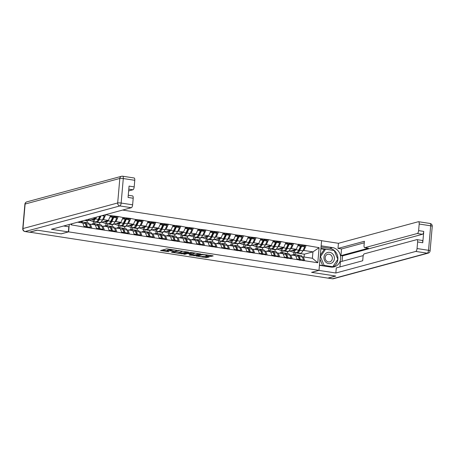 <?xml version="1.0" encoding="UTF-8"?>
<svg xmlns="http://www.w3.org/2000/svg" width="455" height="455" viewBox="0 0 455 455"><rect width="100%" height="100%" fill="white"/><g stroke="black" fill="none" stroke-linecap="round" stroke-linejoin="round"><path stroke-width="0.68" d="M176.625 250.301L166.803 248.834L160.513 250.563L168.799 251.717A2.764 0.427 -175 0 1 167.156 251.183A2.764 0.427 -175 0 1 167.383 251.035L167.906 250.893A2.764 0.427 -175 0 1 171.529 250.984L173.412 251.171L172.018 250.853A2.764 0.427 -175 0 1 170.369 250.313A2.764 0.427 -175 0 1 170.602 250.165L171.12 250.028A2.764 0.427 -175 0 1 174.748 250.113L176.625 250.301M210.312 256.41L213.19 255.966L212.747 255.75L202.316 254.294L196.02 256.017L205.836 257.615L209.152 257.029L204.653 256.25L202.475 256.506A2.309 0.358 -175 0 1 199.881 256.489A2.309 0.358 -175 0 1 198.067 255.977A2.309 0.358 -175 0 1 198.261 255.858L202.356 254.749A2.309 0.358 -175 0 1 204.949 254.766A2.309 0.358 -175 0 1 206.763 255.278A2.309 0.358 -175 0 1 206.57 255.397L205.814 255.63L206.331 255.795L210.312 256.41L210.386 255.545L211.541 255.568M29.586 232.26L37.299 230.179L61.226 233.859L68.62 231.862L318.995 270.35L311.601 272.346L335.534 276.02L327.822 278.107L29.598 232.158M188.677 252.195L177.803 250.523L171.507 252.252L182.455 253.879L188.688 252.093M191.191 252.44L201.008 254.038L194.712 255.761L189.599 255.124L189.155 254.908L191.754 254.18L191.237 254.009L187.46 253.577L184.838 254.288L183.683 254.152L191.191 252.44M122.64 210.056L321.594 240.638L318.995 270.35M68.62 231.862L69.268 224.469M304.15 245.927L306.084 245.41L298.452 244.233L296.29 249.3L287.668 251.632L282.765 250.876L283.465 250.688M306.084 245.41L319.109 247.674L317.789 262.745L84.135 227.09L71.111 224.827L71.185 223.951M105.651 214.641L110.531 215.613L108.392 220.419L99.764 222.745L94.868 221.994L95.567 221.807M116.247 217.046L118.181 216.523L110.531 215.613M118.181 216.523L123.055 217.536L120.916 222.341L112.294 224.673L107.391 223.917L108.091 223.729M128.776 218.969L130.71 218.451L123.055 217.536M130.71 218.451L135.584 219.464L133.446 224.269L124.818 226.596L119.921 225.845L120.621 225.657M141.3 220.897L143.234 220.374L135.584 219.464M143.234 220.374L148.108 221.386L145.97 226.192L137.347 228.524L132.445 227.773L133.144 227.58M153.83 222.825L155.764 222.302L148.108 221.386M155.764 222.302L160.638 223.314L158.499 228.12L149.871 230.452L144.974 229.695L145.674 229.508M166.354 224.747L168.287 224.224L160.638 223.314M168.287 224.224L173.162 225.236L171.023 230.042L162.401 232.374L157.498 231.623L158.198 231.436M178.883 226.675L180.817 226.152L173.162 225.236M180.817 226.152L185.691 227.164L183.553 231.97L174.925 234.302L170.028 233.546L170.727 233.358M191.407 228.598L193.341 228.074L185.691 227.164M193.341 228.074L198.215 229.093L196.077 233.898L187.454 236.225L182.552 235.474L183.251 235.286M203.937 230.526L205.87 230.002L198.215 229.093M205.87 230.002L210.745 231.015L208.606 235.821L199.978 238.153L195.081 237.396L195.781 237.209M216.461 232.448L218.394 231.931L210.745 231.015M218.394 231.931L223.268 232.943L221.13 237.749L212.508 240.075L207.605 239.324L208.305 239.137M228.99 234.376L230.924 233.853L223.268 232.943M230.924 233.853L235.798 234.865L233.66 239.671L225.032 242.003L220.135 241.252L220.834 241.059M241.514 236.304L243.448 235.781L235.798 234.865M243.448 235.781L248.322 236.793L246.183 241.599L237.561 243.931L232.659 243.175L233.358 242.987M254.044 238.227L255.977 237.703L248.322 236.793M255.977 237.703L260.851 238.716L258.713 243.522L250.085 245.854L245.188 245.103L245.888 244.915M266.567 240.155L268.501 239.631L260.851 238.716M268.501 239.631L273.375 240.644L271.237 245.45L262.615 247.782L257.712 247.025L258.412 246.837M279.097 242.077L281.031 241.554L273.375 240.644M281.031 241.554L285.905 242.572L283.766 247.378L275.138 249.704L270.242 248.953L270.941 248.766M291.621 244.005L293.555 243.482L285.905 242.572M293.555 243.482L298.429 244.494M289.869 255.215L290.83 254.959L295.733 255.71L297.109 259.566M296.29 249.3L291.393 248.549L290.353 248.828M287.503 253.475L287.668 251.632M282.606 252.718L282.765 250.876M290.83 254.959L292.212 258.815M293.532 243.743L291.393 248.549M277.345 253.293L278.306 253.031L283.203 253.788L284.585 257.638M283.766 247.378L278.864 246.621L277.829 246.906M274.979 251.547L275.138 249.704M270.077 250.796L270.242 248.953M278.306 253.031L279.688 256.887M281.008 241.815L278.864 246.621M264.816 251.365L265.777 251.109L270.68 251.86L272.056 255.716M271.237 245.45L266.34 244.699L265.299 244.978M262.45 249.624L262.615 247.782M257.553 248.868L257.712 247.025M265.777 251.109L267.159 254.959M268.478 239.893L266.34 244.699M252.292 249.442L253.253 249.181L258.15 249.931L259.532 253.788M258.713 243.522L253.81 242.771L252.775 243.05M249.926 247.696L250.085 245.854M245.023 246.946L245.188 245.103M253.253 249.181L254.635 253.037M255.955 237.965L253.81 242.771M239.762 247.514L240.723 247.253L245.626 248.009L247.008 251.865M246.183 241.599L241.286 240.849L240.246 241.127M237.396 245.774L237.561 243.931M232.499 245.017L232.659 243.175M240.723 247.253L242.106 251.109M243.425 236.037L241.286 240.849M227.238 245.592L228.2 245.33L233.096 246.081L234.479 249.937M233.66 239.671L228.757 238.92L227.722 239.199M224.872 243.846L225.032 242.003M219.97 243.095L220.135 241.252M228.2 245.33L229.582 249.186M230.901 234.115L228.757 238.92M214.709 243.664L215.67 243.402L220.573 244.159L221.955 248.015M221.13 237.749L216.233 236.992L215.192 237.277M212.343 241.918L212.508 240.075M207.446 241.167L207.605 239.324M215.67 243.402L217.052 247.258M218.372 232.186L216.233 236.992M202.185 241.736L203.146 241.48L208.043 242.231L209.425 246.087M208.606 235.821L203.704 235.07L202.668 235.349M199.819 239.995L199.978 238.153M194.916 239.239L195.081 237.396M203.146 241.48L204.528 245.336M205.848 230.264L203.704 235.07M189.655 239.813L190.617 239.552L195.519 240.308L196.901 244.159M196.077 233.898L191.18 233.142L190.139 233.426M187.289 238.067L187.454 236.225M182.392 237.317L182.552 235.474M190.617 239.552L191.999 243.408M193.318 228.336L191.18 233.142M177.131 237.885L178.093 237.629L182.99 238.38L184.372 242.236M183.553 231.97L178.65 231.22L177.615 231.498M174.765 236.145L174.925 234.302M169.863 235.389L170.028 233.546M178.093 237.629L179.475 241.48M180.794 226.414L178.65 231.22M164.602 235.963L165.563 235.701L170.466 236.452L171.848 240.308M171.023 230.042L166.126 229.292L165.085 229.57M162.236 234.217L162.401 232.374M157.339 233.466L157.498 231.623M165.563 235.701L166.945 239.557M168.265 224.486L166.126 229.292M152.078 234.035L153.039 233.773L157.936 234.53L159.318 238.386M158.499 228.12L153.597 227.369L152.561 227.648M149.712 232.295L149.871 230.452M144.815 231.538L144.974 229.695M153.039 233.773L154.421 237.629M155.741 222.558L153.597 227.369M139.548 232.113L140.51 231.851L145.412 232.602L146.794 236.458M145.97 226.192L141.073 225.441L140.032 225.72M137.182 230.367L137.347 228.524M132.286 229.616L132.445 227.773M140.51 231.851L141.892 235.707M143.211 220.635L141.073 225.441M127.025 230.185L127.986 229.923L132.883 230.679L134.265 234.535M133.446 224.269L128.549 223.513L127.508 223.797M124.659 228.438L124.818 226.596M119.762 227.688L119.921 225.845M127.986 229.923L129.368 233.779M130.687 218.707L128.549 223.513M114.495 228.256L115.456 228L120.359 228.751L121.741 232.607M120.916 222.341L116.019 221.591L114.978 221.869M112.129 226.516L112.294 224.673M107.232 225.76L107.391 223.917M115.456 228L116.838 231.857M118.158 216.785L116.019 221.591M101.971 226.334L102.932 226.072L107.829 226.829L109.211 230.679M108.392 220.419L103.495 219.663L102.455 219.947M99.605 224.588L99.764 222.745M94.708 223.837L94.868 221.994M102.932 226.072L104.314 229.929M105.634 214.857L103.495 219.663M89.442 224.406L90.403 224.15L95.305 224.901L96.688 228.757M96.471 217.12L95.863 218.491L87.241 220.823L84.397 220.385M95.863 218.491L93.019 218.053M87.076 222.666L87.241 220.823M82.179 221.909L82.264 220.959M90.403 224.15L91.785 228.006M77.697 222.194L82.776 222.973L84.158 226.829M71.998 223.735L71.111 224.827M302.399 257.143L303.36 256.882L312.392 258.269L312.955 251.865L303.917 250.472L302.882 250.756M304.082 256.995L304.327 254.191L312.955 251.865L319.109 247.674M295.995 252.616L295.295 252.804L304.327 254.191M295.13 254.646L295.295 252.804M303.36 256.882L304.742 260.738M312.392 258.269L317.789 262.745M306.061 245.666L303.917 250.472M112.311 218.11L112.817 217.973M124.841 220.032L125.347 219.896M137.364 221.96L137.871 221.824M149.894 223.888L150.4 223.752M162.418 225.811L162.924 225.674M174.948 227.739L175.454 227.602M187.471 229.661L187.978 229.525M200.001 231.589L200.507 231.453M212.525 233.512L213.031 233.375M225.054 235.44L225.561 235.303M237.578 237.368L238.084 237.226M250.108 239.29L250.614 239.154M262.632 241.218L263.138 241.082M275.161 243.141L275.667 243.004M287.685 245.069L288.191 244.932M300.215 246.991L300.721 246.855M170.369 250.313L170.443 249.448A2.764 0.427 -175 0 1 170.676 249.3L170.71 249.289M170.398 249.977A2.764 0.427 -175 0 0 167.98 250.028L167.906 250.893M167.156 251.183L167.23 250.313A2.764 0.427 -175 0 1 167.463 250.165L167.98 250.028M162.31 250.051L167.19 250.802M178.627 252.559L182.535 253.014L187.028 251.797M179.315 250.819L173.065 252.275L174.515 252.599A2.764 0.427 -175 0 0 178.144 252.69L181.875 251.678A2.764 0.427 -175 0 0 182.108 251.53A2.764 0.427 -175 0 0 180.459 250.995L179.333 250.614M199.284 253.68L194.791 254.897L194.712 255.761M190.884 254.442L194.791 254.897M194.296 253.52A2.309 0.358 -175 0 0 194.49 253.395A2.309 0.358 -175 0 0 192.675 252.883A2.309 0.358 -175 0 0 190.082 252.872L188.637 253.259L189.081 253.475L192.852 253.907L194.296 253.52M206.792 254.988L210.386 255.545M203.14 256.324L207.429 256.677M197.817 255.505L198.101 255.551M84.408 222.387A7.217 2.775 98.7 0 1 84.476 222.37A7.217 2.775 98.7 0 1 84.949 222.336A7.217 2.775 98.7 0 1 86.274 223.735L87.519 226.874L90.608 227.352L89.368 224.213A7.217 2.775 98.7 0 0 88.043 222.813L84.949 222.336M85.421 224.065A5.898 2.269 98.7 0 1 85.83 224.787L86.916 227.517M79.255 222.432L79.642 222.114A7.217 2.775 98.7 0 1 80.342 221.733A7.217 2.775 98.7 0 1 80.814 221.699A7.217 2.775 98.7 0 1 82.037 222.859M86.183 227.403L86.473 226.715L83.982 226.328M80.814 221.699L83.908 222.176A7.217 2.775 98.7 0 1 85.233 223.576L86.473 226.715M80.791 221.699L80.819 221.352M85.096 220.197L87.297 220.533A7.217 2.775 -81.3 0 0 89.379 219.037M90.318 228.04L90.608 227.352M87.224 227.568L87.519 226.874M96.932 224.315A7.217 2.775 98.7 0 1 97 224.292A7.217 2.775 98.7 0 1 97.478 224.264A7.217 2.775 98.7 0 1 98.803 225.663L100.043 228.802L103.137 229.274L101.892 226.141A7.217 2.775 98.7 0 0 100.566 224.736L97.478 224.264M97.95 225.987A5.898 2.269 98.7 0 1 98.36 226.709L99.44 229.445M91.779 224.361L92.166 224.042A7.217 2.775 98.7 0 1 92.865 223.655A7.217 2.775 98.7 0 1 93.343 223.627A7.217 2.775 98.7 0 1 94.56 224.787M93.793 219.674L93.042 219.555L93.667 219.771M93.827 219.043L94.248 219.185M91.591 219.646L92.644 220.004A5.898 2.269 -81.3 0 0 92.797 220.044A5.898 2.269 -81.3 0 0 94.469 218.866M89.351 220.254L92.41 221.301A7.217 2.775 -81.3 0 0 92.593 221.346A7.217 2.775 -81.3 0 0 95.203 218.889L95.317 218.639M96.141 221.801L96.545 221.938A7.217 2.775 98.7 0 0 96.733 221.983L99.821 222.461A7.217 2.775 -81.3 0 0 102.432 219.998L104.297 216.023L103.825 215.135M95.203 218.889L98.291 219.361A7.217 2.775 98.7 0 1 95.686 221.824L92.593 221.346M98.291 219.361L99.764 216.233M98.707 229.331L99.002 228.637L96.505 228.256M93.343 223.627L96.432 224.105A7.217 2.775 98.7 0 1 97.757 225.504L99.002 228.637M93.315 223.621L93.502 221.488M102.841 229.968L103.137 229.274M99.753 229.491L100.043 228.802M101.044 215.886L99.338 219.52A7.217 2.775 98.7 0 1 96.733 221.983M101.909 215.653L104.297 216.023M97.649 220.51A5.898 2.269 98.7 0 0 99.059 218.667L100.265 216.097M109.462 226.237A7.217 2.775 98.7 0 1 109.53 226.22A7.217 2.775 98.7 0 1 110.002 226.186A7.217 2.775 98.7 0 1 111.327 227.591L112.573 230.725L115.661 231.203L114.421 228.063A7.217 2.775 98.7 0 0 113.096 226.664L110.002 226.186M110.474 227.915A5.898 2.269 98.7 0 1 110.883 228.637L111.97 231.368M104.309 226.283L104.696 225.964A7.217 2.775 98.7 0 1 105.395 225.583A7.217 2.775 98.7 0 1 105.867 225.555A7.217 2.775 98.7 0 1 107.09 226.715M106.322 221.596L105.566 221.483L106.197 221.699M106.356 220.965L106.771 221.113M104.121 221.574L105.168 221.932A5.898 2.269 -81.3 0 0 105.321 221.972A5.898 2.269 -81.3 0 0 106.993 220.794M101.874 222.176L104.934 223.229A7.217 2.775 -81.3 0 0 105.122 223.274A7.217 2.775 -81.3 0 0 107.727 220.811L107.846 220.567M108.665 223.724L109.069 223.866A7.217 2.775 98.7 0 0 109.257 223.911L112.351 224.383A7.217 2.775 -81.3 0 0 114.956 221.921L116.821 217.945L116.548 217.092L113.454 216.614L113.733 217.473L116.821 217.945M107.727 220.811L110.821 221.289A7.217 2.775 98.7 0 1 108.216 223.752L105.122 223.274M110.821 221.289L112.686 217.308L109.962 216.893M110.298 216.131L112.408 216.455L112.686 217.308M111.236 231.254L111.526 230.566L109.035 230.185M105.867 225.555L108.961 226.027A7.217 2.775 98.7 0 1 110.286 227.426L111.526 230.566M105.844 225.549L106.032 223.416M115.371 231.891L115.661 231.203M112.277 231.419L112.573 230.725M113.733 217.473L111.867 221.448A7.217 2.775 98.7 0 1 109.257 223.911M110.173 222.438A5.898 2.269 98.7 0 0 111.589 220.595L113.454 216.614M121.985 228.165A7.217 2.775 98.7 0 1 122.054 228.143A7.217 2.775 98.7 0 1 122.531 228.114A7.217 2.775 98.7 0 1 123.857 229.513L125.097 232.653L128.191 233.125L126.945 229.991A7.217 2.775 98.7 0 0 125.62 228.586L122.531 228.114M123.004 229.843A5.898 2.269 98.7 0 1 123.413 230.566L124.494 233.296M116.833 228.211L117.219 227.892A7.217 2.775 98.7 0 1 117.919 227.506A7.217 2.775 98.7 0 1 118.397 227.477A7.217 2.775 98.7 0 1 119.614 228.637M118.846 223.524L118.095 223.405L118.721 223.621M118.88 222.893L119.301 223.035M116.645 223.496L117.697 223.86A5.898 2.269 -81.3 0 0 117.851 223.894A5.898 2.269 -81.3 0 0 119.523 222.722M114.404 224.105L117.464 225.151A7.217 2.775 -81.3 0 0 117.646 225.202A7.217 2.775 -81.3 0 0 120.256 222.74L120.37 222.489M121.195 225.652L121.599 225.788A7.217 2.775 98.7 0 0 121.786 225.834L124.875 226.311A7.217 2.775 -81.3 0 0 127.485 223.849L129.351 219.873L129.072 219.02L125.984 218.542L126.257 219.395L129.351 219.873M120.256 222.74L123.345 223.212A7.217 2.775 98.7 0 1 120.74 225.674L117.646 225.202M123.345 223.212L125.216 219.236L122.486 218.815M122.827 218.059L124.937 218.383L125.216 219.236M123.76 233.182L124.056 232.494L121.559 232.107M118.397 227.477L121.485 227.955A7.217 2.775 98.7 0 1 122.81 229.354L124.056 232.494M118.368 227.477L118.556 225.339M127.895 233.819L128.191 233.125M124.806 233.341L125.097 232.653M126.257 219.395L124.391 223.371A7.217 2.775 98.7 0 1 121.786 225.834M122.702 224.366A5.898 2.269 98.7 0 0 124.113 222.518L125.984 218.542M134.515 230.088A7.217 2.775 98.7 0 1 134.583 230.071A7.217 2.775 98.7 0 1 135.055 230.042A7.217 2.775 98.7 0 1 136.381 231.441L137.626 234.575L140.714 235.053L139.475 231.913A7.217 2.775 98.7 0 0 138.149 230.514L135.055 230.042M135.527 231.766A5.898 2.269 98.7 0 1 135.937 232.488L137.023 235.218M129.362 230.139L129.749 229.815A7.217 2.775 98.7 0 1 130.448 229.434A7.217 2.775 98.7 0 1 130.921 229.405A7.217 2.775 98.7 0 1 132.143 230.566M131.376 225.447L130.619 225.333L131.25 225.549M131.41 224.815L131.825 224.963M129.174 225.424L130.221 225.782A5.898 2.269 -81.3 0 0 130.375 225.822A5.898 2.269 -81.3 0 0 132.047 224.645M126.928 226.027L129.988 227.079A7.217 2.775 -81.3 0 0 130.175 227.125A7.217 2.775 -81.3 0 0 132.78 224.662L132.9 224.417M133.719 227.574L134.123 227.716A7.217 2.775 98.7 0 0 134.31 227.762L137.404 228.239A7.217 2.775 -81.3 0 0 140.009 225.777L141.875 221.795L141.602 220.942L138.508 220.47L138.786 221.323L141.875 221.795M132.78 224.662L135.874 225.14A7.217 2.775 98.7 0 1 133.269 227.602L130.175 227.125M135.874 225.14L137.74 221.164L135.016 220.743M135.351 219.981L137.461 220.305L137.74 221.164M136.29 235.11L136.58 234.416L134.088 234.035M130.921 229.405L134.015 229.877A7.217 2.775 98.7 0 1 135.34 231.282L136.58 234.416M130.898 229.4L131.085 227.267M140.424 235.741L140.714 235.053M137.33 235.269L137.626 234.575M138.786 221.323L136.921 225.299A7.217 2.775 98.7 0 1 134.31 227.762M135.226 226.289A5.898 2.269 98.7 0 0 136.642 224.446L138.508 220.47M147.039 232.016A7.217 2.775 98.7 0 1 147.107 231.993A7.217 2.775 98.7 0 1 147.585 231.965A7.217 2.775 98.7 0 1 148.91 233.364L150.15 236.503L153.244 236.975L151.998 233.842A7.217 2.775 98.7 0 0 150.673 232.442L147.585 231.965M148.057 233.694A5.898 2.269 98.7 0 1 148.466 234.416L149.547 237.146M141.886 232.061L142.273 231.743A7.217 2.775 98.7 0 1 142.972 231.362A7.217 2.775 98.7 0 1 143.45 231.328A7.217 2.775 98.7 0 1 144.667 232.488M143.899 227.375L143.149 227.261L143.774 227.477M143.934 226.744L144.354 226.886M141.698 227.346L142.751 227.71A5.898 2.269 -81.3 0 0 142.904 227.745A5.898 2.269 -81.3 0 0 144.576 226.573M139.457 227.955L142.517 229.007A7.217 2.775 -81.3 0 0 142.699 229.053A7.217 2.775 -81.3 0 0 145.31 226.59L145.424 226.34M146.248 229.502L146.652 229.638A7.217 2.775 98.7 0 0 146.84 229.69L149.928 230.162A7.217 2.775 -81.3 0 0 152.539 227.699L154.404 223.724L154.126 222.87L151.032 222.393L151.31 223.246L154.404 223.724M145.31 226.59L148.398 227.062A7.217 2.775 98.7 0 1 145.793 229.525L142.699 229.053M148.398 227.062L150.269 223.087L147.539 222.666M147.881 221.909L149.991 222.233L150.269 223.087M148.813 237.032L149.109 236.344L146.612 235.957M143.45 231.328L146.538 231.805A7.217 2.775 98.7 0 1 147.864 233.205L149.109 236.344M143.422 231.328L143.609 229.189M152.948 237.669L153.244 236.975M149.86 237.191L150.15 236.503M151.31 223.246L149.445 227.227A7.217 2.775 98.7 0 1 146.84 229.69M147.756 228.217A5.898 2.269 98.7 0 0 149.166 226.368L151.032 222.393M326.138 262.438A5.722 5.204 74.9 0 0 333.447 261.471A5.722 5.204 74.9 0 0 332.207 253.486A5.722 5.204 74.9 0 0 324.898 254.453A5.722 5.204 74.9 0 0 326.138 262.438M326.679 261.136A3.919 3.566 74.9 0 0 329.778 261.852A3.919 3.566 74.9 0 0 332.298 258.895A3.919 3.566 74.9 0 0 330.836 255.01A3.919 3.566 74.9 0 0 327.736 254.294A3.919 3.566 74.9 0 0 325.217 257.257A3.919 3.566 74.9 0 0 326.679 261.136M322.64 265.578L319.979 259.14M320.32 255.204L324.136 249.579L325.547 249.198L334.215 250.529L337.843 259.293L332.798 266.727L324.131 265.396L320.502 256.631L325.547 249.198M331.826 266.988L332.798 266.727M323.158 265.657L324.131 265.396M320.189 256.717L320.502 256.631M63.643 225.993L68.813 226.783L68.364 231.896L51.421 229.292L131.347 207.702L119.864 205.939L25.15 231.521L29.49 232.186L37.06 230.139L61.146 233.847L68.364 231.896M65.133 225.993L65.173 225.578M66.134 226.374L64.178 225.845M128.634 190.929L132.911 189.775L128.793 189.138M133.946 177.996A2.639 1.012 98.7 0 1 134.117 177.985A2.639 1.012 98.7 0 1 134.771 180.305L134.197 186.891A2.639 1.012 98.7 0 1 132.911 189.775M132.377 195.923A2.639 1.012 98.7 0 1 132.547 195.912A2.639 1.012 98.7 0 1 133.207 198.238L132.627 204.818A2.639 1.012 98.7 0 1 131.347 207.702M134.197 186.891L129.061 186.101L128.065 197.447L133.207 198.238M29.49 232.186A2.639 1.012 98.7 0 1 29.313 232.198L24.98 231.532A2.639 1.012 -81.3 0 0 25.15 231.521A2.639 2.4 -105.1 0 1 22.972 228.552L117.68 202.97L119.824 178.457L25.116 204.039L22.972 228.552A2.639 0.409 5 0 0 22.75 228.689A2.639 2.639 0 0 0 24.98 231.532M321.139 245.819L332.457 247.56A9.902 9.009 74.9 0 1 340.636 256.813A9.902 9.009 74.9 0 1 334.186 266.863A9.902 9.009 74.9 0 1 330.751 267.051L319.438 265.31M327.913 278.079A2.639 1.012 -81.3 0 0 328.027 278.113A2.639 1.012 -81.3 0 0 328.203 278.102L335.773 276.06L311.681 272.357L318.904 270.372M318.898 270.406L335.841 273.011L336.29 267.904L362.698 260.766L363.05 256.7A2.639 1.012 -81.3 0 1 364.336 253.816L416.797 239.643A2.639 1.012 -81.3 0 1 416.968 239.631L422.109 240.422A2.639 1.012 98.7 0 1 422.763 242.748L423.759 231.402A2.639 1.012 98.7 0 1 422.473 234.285L342.552 255.875L342.075 261.324M363.238 255.608L340.408 261.773L339.959 266.909M342.552 255.875L340.943 255.625L341.529 248.953L337.997 248.413L338.44 243.3L418.367 221.716A2.639 1.012 -81.3 0 1 418.537 221.704A2.639 1.012 -81.3 0 1 419.191 224.031L418.617 230.611L423.759 231.402M321.588 240.712L338.44 243.3M335.841 273.011L415.768 251.422A2.639 1.012 -81.3 0 0 417.047 248.538L417.627 241.958A2.639 1.012 -81.3 0 0 416.968 239.631M422.473 234.285L417.332 233.495L364.876 247.662A2.639 1.012 -81.3 0 1 364.7 247.674A2.639 1.012 -81.3 0 1 364.046 245.353L364.404 241.281L337.997 248.413M417.332 233.495A2.639 1.012 -81.3 0 0 418.617 230.611M364.876 247.662L368.408 248.208L340.943 255.625M368.408 248.208A2.639 1.012 98.7 0 1 368.232 248.22L364.7 247.674M364.267 242.816L341.529 248.953M321.042 246.985L329.676 248.311L332.457 247.56M332.759 267.119A9.902 9.009 74.9 0 0 337.752 256.779A9.902 9.009 74.9 0 0 329.676 248.311M319.455 265.089L332.565 267.102L337.764 259.413M334.078 250.506L320.917 248.373M324.762 249.408L320.877 248.811M159.569 233.938A7.217 2.775 98.7 0 1 159.637 233.921A7.217 2.775 98.7 0 1 160.109 233.893A7.217 2.775 98.7 0 1 161.434 235.292L162.68 238.426L165.768 238.903L164.528 235.764A7.217 2.775 98.7 0 0 163.203 234.365L160.109 233.893M160.581 235.616A5.898 2.269 98.7 0 1 160.99 236.338L162.077 239.074M154.416 233.989L154.802 233.671A7.217 2.775 98.7 0 1 155.502 233.284A7.217 2.775 98.7 0 1 155.974 233.256A7.217 2.775 98.7 0 1 157.197 234.416M156.429 229.297L155.673 229.183L156.304 229.4M156.463 228.672L156.878 228.814M154.228 229.274L155.274 229.633A5.898 2.269 -81.3 0 0 155.428 229.673A5.898 2.269 -81.3 0 0 157.1 228.495M151.981 229.877L155.041 230.93A7.217 2.775 -81.3 0 0 155.229 230.975A7.217 2.775 -81.3 0 0 157.834 228.512L157.953 228.268M158.772 231.43L159.176 231.567A7.217 2.775 98.7 0 0 159.364 231.612L162.458 232.09A7.217 2.775 -81.3 0 0 165.063 229.627L166.928 225.646L166.655 224.793L163.561 224.321L163.84 225.174L166.928 225.646M157.834 228.512L160.928 228.99A7.217 2.775 98.7 0 1 158.323 231.453L155.229 230.975M160.928 228.99L162.793 225.015L160.069 224.594M160.405 223.832L162.515 224.156L162.793 225.015M161.343 238.96L161.633 238.266L159.142 237.885M155.974 233.256L159.068 233.728A7.217 2.775 98.7 0 1 160.387 235.133L161.633 238.266M155.951 233.25L156.139 231.117M165.478 239.592L165.768 238.903M162.384 239.12L162.68 238.426M163.84 225.174L161.974 229.149A7.217 2.775 98.7 0 1 159.364 231.612M160.279 230.139A5.898 2.269 98.7 0 0 161.696 228.296L163.561 224.321M172.092 235.866A7.217 2.775 98.7 0 1 172.161 235.849A7.217 2.775 98.7 0 1 172.638 235.815A7.217 2.775 98.7 0 1 173.964 237.214L175.203 240.354L178.297 240.831L177.052 237.692A7.217 2.775 98.7 0 0 175.727 236.293L172.638 235.815M173.11 237.544A5.898 2.269 98.7 0 1 173.52 238.266L174.601 240.996M166.939 235.912L167.326 235.593A7.217 2.775 98.7 0 1 168.026 235.212A7.217 2.775 98.7 0 1 168.504 235.178A7.217 2.775 98.7 0 1 169.721 236.338M168.953 231.225L168.202 231.112L168.828 231.328M168.987 230.594L169.408 230.736M166.752 231.197L167.804 231.561A5.898 2.269 -81.3 0 0 167.958 231.595A5.898 2.269 -81.3 0 0 169.63 230.423M164.511 231.805L167.571 232.858A7.217 2.775 -81.3 0 0 167.753 232.903A7.217 2.775 -81.3 0 0 170.363 230.44L170.477 230.19M171.302 233.352L171.706 233.495A7.217 2.775 98.7 0 0 171.893 233.54L174.982 234.012A7.217 2.775 -81.3 0 0 177.592 231.549L179.458 227.574L179.179 226.721L176.085 226.243L176.364 227.096L179.458 227.574M170.363 230.44L173.452 230.912A7.217 2.775 98.7 0 1 170.847 233.375L167.753 232.903M173.452 230.912L175.323 226.937L172.593 226.522M172.934 225.76L175.044 226.084L175.323 226.937M173.867 240.883L174.163 240.194L171.666 239.808M168.504 235.178L171.592 235.656A7.217 2.775 98.7 0 1 172.917 237.055L174.163 240.194M168.475 235.178L168.663 233.04M178.002 241.52L178.297 240.831M174.913 241.048L175.203 240.354M176.364 227.096L174.498 231.077A7.217 2.775 98.7 0 1 171.893 233.54M172.809 232.067A5.898 2.269 98.7 0 0 174.219 230.219L176.085 226.243M184.622 237.794A7.217 2.775 98.7 0 1 184.69 237.772A7.217 2.775 98.7 0 1 185.162 237.743A7.217 2.775 98.7 0 1 186.487 239.142L187.733 242.282L190.821 242.754L189.581 239.62A7.217 2.775 98.7 0 0 188.256 238.215L185.162 237.743M185.634 239.466A5.898 2.269 98.7 0 1 186.044 240.189L187.13 242.924M179.469 237.84L179.856 237.521A7.217 2.775 98.7 0 1 180.555 237.135A7.217 2.775 98.7 0 1 181.027 237.106A7.217 2.775 98.7 0 1 182.25 238.266M181.482 233.153L180.726 233.034L181.357 233.25M181.517 232.522L181.932 232.664M179.281 233.125L180.328 233.483A5.898 2.269 -81.3 0 0 180.481 233.523A5.898 2.269 -81.3 0 0 182.154 232.346M177.035 233.728L180.095 234.78A7.217 2.775 -81.3 0 0 180.282 234.825A7.217 2.775 -81.3 0 0 182.887 232.363L183.007 232.118M183.826 235.28L184.23 235.417A7.217 2.775 98.7 0 0 184.417 235.462L187.511 235.94A7.217 2.775 -81.3 0 0 190.116 233.478L191.982 229.502L191.709 228.643L188.615 228.171L188.893 229.024L191.982 229.502M182.887 232.363L185.981 232.841A7.217 2.775 98.7 0 1 183.376 235.303L180.282 234.825M185.981 232.841L187.847 228.865L185.122 228.444M185.458 227.688L187.568 228.012L187.847 228.865M186.396 242.811L186.686 242.117L184.195 241.736M181.027 237.106L184.121 237.584A7.217 2.775 98.7 0 1 185.441 238.983L186.686 242.117M181.005 237.1L181.192 234.968M190.531 243.448L190.821 242.754M187.437 242.97L187.733 242.282M188.893 229.024L187.022 233A7.217 2.775 98.7 0 1 184.417 235.462M185.333 233.989A5.898 2.269 98.7 0 0 186.749 232.147L188.615 228.171M197.146 239.717A7.217 2.775 98.7 0 1 197.214 239.7A7.217 2.775 98.7 0 1 197.692 239.666A7.217 2.775 98.7 0 1 199.017 241.07L200.257 244.204L203.351 244.682L202.105 241.542A7.217 2.775 98.7 0 0 200.78 240.143L197.692 239.666M198.164 241.395A5.898 2.269 98.7 0 1 198.573 242.117L199.654 244.847M191.993 239.762L192.38 239.444A7.217 2.775 98.7 0 1 193.079 239.063A7.217 2.775 98.7 0 1 193.557 239.034A7.217 2.775 98.7 0 1 194.774 240.194M194.006 235.076L193.256 234.962L193.881 235.178M194.04 234.444L194.461 234.587M191.805 235.053L192.857 235.411A5.898 2.269 -81.3 0 0 193.011 235.451A5.898 2.269 -81.3 0 0 194.683 234.274M189.564 235.656L192.624 236.708A7.217 2.775 -81.3 0 0 192.806 236.754A7.217 2.775 -81.3 0 0 195.417 234.291L195.531 234.046M196.355 237.203L196.759 237.345A7.217 2.775 98.7 0 0 196.947 237.391L200.035 237.863A7.217 2.775 -81.3 0 0 202.646 235.4L204.511 231.424L204.232 230.571L201.138 230.094L201.417 230.952L204.511 231.424M195.417 234.291L198.505 234.769A7.217 2.775 98.7 0 1 195.9 237.231L192.806 236.754M198.505 234.769L200.376 230.787L197.646 230.372M197.988 229.61L200.098 229.934L200.376 230.787M198.92 244.733L199.216 244.045L196.719 243.658M193.557 239.034L196.645 239.506A7.217 2.775 98.7 0 1 197.97 240.905L199.216 244.045M193.529 239.029L193.716 236.896M203.055 245.37L203.351 244.682M199.967 244.898L200.257 244.204M201.417 230.952L199.552 234.928A7.217 2.775 98.7 0 1 196.947 237.391M197.862 235.917A5.898 2.269 98.7 0 0 199.273 234.075L201.138 230.094M209.675 241.645A7.217 2.775 98.7 0 1 209.744 241.622A7.217 2.775 98.7 0 1 210.216 241.594A7.217 2.775 98.7 0 1 211.541 242.993L212.786 246.132L215.875 246.604L214.635 243.47A7.217 2.775 98.7 0 0 213.31 242.066L210.216 241.594M210.688 243.317A5.898 2.269 98.7 0 1 211.097 244.045L212.184 246.775M204.523 241.69L204.909 241.372A7.217 2.775 98.7 0 1 205.603 240.985A7.217 2.775 98.7 0 1 206.081 240.957A7.217 2.775 98.7 0 1 207.304 242.117M206.536 237.004L205.779 236.884L206.411 237.1M206.57 236.373L206.985 236.515M204.335 236.975L205.381 237.339A5.898 2.269 -81.3 0 0 205.535 237.374A5.898 2.269 -81.3 0 0 207.207 236.202M202.088 237.584L205.148 238.63A7.217 2.775 -81.3 0 0 205.336 238.682A7.217 2.775 -81.3 0 0 207.941 236.219L208.06 235.969M208.879 239.131L209.283 239.267A7.217 2.775 98.7 0 0 209.471 239.313L212.565 239.791A7.217 2.775 -81.3 0 0 215.169 237.328L217.035 233.352L216.762 232.499L213.668 232.022L213.947 232.875L217.035 233.352M207.941 236.219L211.035 236.691A7.217 2.775 98.7 0 1 208.43 239.154L205.336 238.682M211.035 236.691L212.9 232.715L210.176 232.295M210.511 231.538L212.621 231.862L212.9 232.715M211.45 246.661L211.74 245.967L209.249 245.586M206.081 240.957L209.175 241.434A7.217 2.775 98.7 0 1 210.494 242.833L211.74 245.967M206.058 240.957L206.246 238.818M215.585 247.298L215.875 246.604M212.491 246.82L212.786 246.132M213.947 232.875L212.075 236.85A7.217 2.775 98.7 0 1 209.471 239.313M210.386 237.846A5.898 2.269 98.7 0 0 211.802 235.997L213.668 232.022M222.199 243.567A7.217 2.775 98.7 0 1 222.267 243.55A7.217 2.775 98.7 0 1 222.745 243.516A7.217 2.775 98.7 0 1 224.07 244.921L225.31 248.055L228.404 248.532L227.159 245.393A7.217 2.775 98.7 0 0 225.834 243.994L222.745 243.516M223.217 245.245A5.898 2.269 98.7 0 1 223.627 245.967L224.707 248.697M217.046 243.618L217.433 243.294A7.217 2.775 98.7 0 1 218.133 242.913A7.217 2.775 98.7 0 1 218.61 242.885A7.217 2.775 98.7 0 1 219.828 244.045M219.06 238.926L218.309 238.812L218.935 239.029M219.094 238.295L219.515 238.443M216.859 238.903L217.911 239.262A5.898 2.269 -81.3 0 0 218.064 239.302A5.898 2.269 -81.3 0 0 219.737 238.124M214.618 239.506L217.678 240.558A7.217 2.775 -81.3 0 0 217.86 240.604A7.217 2.775 -81.3 0 0 220.47 238.141L220.584 237.897M221.409 241.053L221.812 241.195A7.217 2.775 98.7 0 0 222 241.241L225.088 241.713A7.217 2.775 -81.3 0 0 227.699 239.256L229.565 235.275L229.286 234.422L226.192 233.95L226.471 234.803L229.565 235.275M220.47 238.141L223.559 238.619A7.217 2.775 98.7 0 1 220.954 241.082L217.86 240.604M223.559 238.619L225.43 234.643L222.7 234.223M223.041 233.46L225.151 233.785L225.43 234.643M223.974 248.589L224.269 247.895L221.773 247.514M218.61 242.885L221.699 243.357A7.217 2.775 98.7 0 1 223.024 244.762L224.269 247.895M218.582 242.879L218.77 240.746M228.109 249.221L228.404 248.532M225.02 248.749L225.31 248.055M226.471 234.803L224.605 238.778A7.217 2.775 98.7 0 1 222 241.241M222.916 239.768A5.898 2.269 98.7 0 0 224.326 237.925L226.192 233.95M234.729 245.495A7.217 2.775 98.7 0 1 234.797 245.472A7.217 2.775 98.7 0 1 235.269 245.444A7.217 2.775 98.7 0 1 236.594 246.843L237.84 249.983L240.928 250.455L239.688 247.321A7.217 2.775 98.7 0 0 238.363 245.922L235.269 245.444M235.741 247.173A5.898 2.269 98.7 0 1 236.151 247.895L237.237 250.625M229.576 245.541L229.963 245.222A7.217 2.775 98.7 0 1 230.657 244.841A7.217 2.775 98.7 0 1 231.134 244.807A7.217 2.775 98.7 0 1 232.357 245.967M231.589 240.854L230.833 240.74L231.464 240.951M231.623 240.223L232.039 240.365M229.388 240.826L230.435 241.19A5.898 2.269 -81.3 0 0 230.588 241.224A5.898 2.269 -81.3 0 0 232.26 240.052M227.142 241.434L230.202 242.487A7.217 2.775 -81.3 0 0 230.389 242.532A7.217 2.775 -81.3 0 0 232.994 240.069L233.114 239.819M233.933 242.981L234.336 243.118A7.217 2.775 98.7 0 0 234.524 243.163L237.618 243.641A7.217 2.775 -81.3 0 0 240.223 241.178L242.088 237.203L241.815 236.35L238.721 235.872L239 236.725L242.088 237.203M232.994 240.069L236.088 240.541A7.217 2.775 98.7 0 1 233.478 243.004L230.389 242.532M236.088 240.541L237.954 236.566L235.229 236.145M235.565 235.389L237.675 235.713L237.954 236.566M236.503 250.512L236.793 249.823L234.297 249.437M231.134 244.807L234.228 245.285A7.217 2.775 98.7 0 1 235.548 246.684L236.793 249.823M231.112 244.807L231.299 242.669M240.638 251.149L240.928 250.455M237.544 250.671L237.84 249.983M239 236.725L237.129 240.706A7.217 2.775 98.7 0 1 234.524 243.163M235.44 241.696A5.898 2.269 98.7 0 0 236.856 239.848L238.721 235.872M247.253 247.418A7.217 2.775 98.7 0 1 247.321 247.401A7.217 2.775 98.7 0 1 247.799 247.372A7.217 2.775 98.7 0 1 249.124 248.771L250.364 251.905L253.458 252.383L252.212 249.243A7.217 2.775 98.7 0 0 250.887 247.844L247.799 247.372M248.271 249.095A5.898 2.269 98.7 0 1 248.68 249.818L249.761 252.548M242.1 247.469L242.487 247.15A7.217 2.775 98.7 0 1 243.186 246.764A7.217 2.775 98.7 0 1 243.664 246.735A7.217 2.775 98.7 0 1 244.881 247.895M244.113 242.777L243.362 242.663L243.988 242.879M244.147 242.151L244.568 242.293M241.912 242.754L242.964 243.112A5.898 2.269 -81.3 0 0 243.118 243.152A5.898 2.269 -81.3 0 0 244.79 241.975M239.671 243.357L242.731 244.409A7.217 2.775 -81.3 0 0 242.913 244.454A7.217 2.775 -81.3 0 0 245.524 241.992L245.637 241.747M246.462 244.909L246.866 245.046A7.217 2.775 98.7 0 0 247.054 245.091L250.142 245.569A7.217 2.775 -81.3 0 0 252.752 243.106L254.618 239.125L254.339 238.272L251.245 237.8L251.524 238.653L254.618 239.125M245.524 241.992L248.612 242.469A7.217 2.775 98.7 0 1 246.007 244.932L242.913 244.454M248.612 242.469L250.483 238.494L247.753 238.073M248.094 237.311L250.204 237.635L250.483 238.494M249.027 252.44L249.323 251.746L246.826 251.365M243.664 246.735L246.752 247.207A7.217 2.775 98.7 0 1 248.077 248.612L249.323 251.746M243.635 246.729L243.823 244.597M253.162 253.071L253.458 252.383M250.074 252.599L250.364 251.905M251.524 238.653L249.658 242.629A7.217 2.775 98.7 0 1 247.054 245.091M247.969 243.618A5.898 2.269 98.7 0 0 249.38 241.776L251.245 237.8M259.782 249.346A7.217 2.775 98.7 0 1 259.851 249.323A7.217 2.775 98.7 0 1 260.323 249.294A7.217 2.775 98.7 0 1 261.648 250.694L262.893 253.833L265.982 254.311L264.742 251.171A7.217 2.775 98.7 0 0 263.417 249.772L260.323 249.294M260.795 251.023A5.898 2.269 98.7 0 1 261.204 251.746L262.29 254.476M254.629 249.391L255.016 249.073A7.217 2.775 98.7 0 1 255.71 248.692A7.217 2.775 98.7 0 1 256.188 248.657A7.217 2.775 98.7 0 1 257.411 249.818M256.643 244.705L255.886 244.591L256.518 244.807M256.677 244.073L257.092 244.216M254.442 244.676L255.488 245.04A5.898 2.269 -81.3 0 0 255.642 245.074A5.898 2.269 -81.3 0 0 257.314 243.903M252.195 245.285L255.255 246.337A7.217 2.775 -81.3 0 0 255.443 246.382A7.217 2.775 -81.3 0 0 258.048 243.92L258.167 243.67M258.986 246.832L259.39 246.968A7.217 2.775 98.7 0 0 259.577 247.019L262.671 247.492A7.217 2.775 -81.3 0 0 265.276 245.029L267.142 241.053L266.869 240.2L263.775 239.722L264.054 240.576L267.142 241.053M258.048 243.92L261.142 244.392A7.217 2.775 98.7 0 1 258.531 246.855L255.443 246.382M261.142 244.392L263.007 240.416L260.283 240.001M260.618 239.239L262.728 239.563L263.007 240.416M261.557 254.362L261.847 253.674L259.35 253.287M256.188 248.657L259.282 249.135A7.217 2.775 98.7 0 1 260.601 250.534L261.847 253.674M256.165 248.657L256.353 246.519M265.692 254.999L265.982 254.311M262.598 254.521L262.893 253.833M264.054 240.576L262.182 244.557A7.217 2.775 98.7 0 1 259.577 247.019M260.493 245.546A5.898 2.269 98.7 0 0 261.909 243.698L263.775 239.722M272.306 251.274A7.217 2.775 98.7 0 1 272.374 251.251A7.217 2.775 98.7 0 1 272.852 251.223A7.217 2.775 98.7 0 1 274.177 252.622L275.417 255.761L278.511 256.233L277.266 253.099A7.217 2.775 98.7 0 0 275.94 251.695L272.852 251.223M273.324 252.946A5.898 2.269 98.7 0 1 273.734 253.668L274.814 256.404M267.153 251.319L267.54 251.001A7.217 2.775 98.7 0 1 268.24 250.614A7.217 2.775 98.7 0 1 268.712 250.586A7.217 2.775 98.7 0 1 269.934 251.746M269.167 246.633L268.416 246.513L269.041 246.729M269.201 246.001L269.622 246.144M266.966 246.604L268.018 246.963A5.898 2.269 -81.3 0 0 268.171 247.002A5.898 2.269 -81.3 0 0 269.843 245.825M264.725 247.207L267.785 248.259A7.217 2.775 -81.3 0 0 267.967 248.305A7.217 2.775 -81.3 0 0 270.577 245.842L270.691 245.598M271.516 248.76L271.919 248.896A7.217 2.775 98.7 0 0 272.107 248.942L275.195 249.42A7.217 2.775 -81.3 0 0 277.806 246.957L279.671 242.981L279.393 242.123L276.299 241.65L276.577 242.504L279.671 242.981M270.577 245.842L273.665 246.32A7.217 2.775 98.7 0 1 271.061 248.783L267.967 248.305M273.665 246.32L275.537 242.344L272.807 241.923M273.148 241.167L275.258 241.491L275.537 242.344M274.081 256.29L274.376 255.596L271.88 255.215M268.712 250.586L271.806 251.063A7.217 2.775 98.7 0 1 273.131 252.462L274.376 255.596M268.689 250.58L268.877 248.447M278.215 256.927L278.511 256.233M275.127 256.449L275.417 255.761M276.577 242.504L274.712 246.479A7.217 2.775 98.7 0 1 272.107 248.942M273.023 247.469A5.898 2.269 98.7 0 0 274.433 245.626L276.299 241.65M284.836 253.196A7.217 2.775 98.7 0 1 284.904 253.179A7.217 2.775 98.7 0 1 285.376 253.145A7.217 2.775 98.7 0 1 286.701 254.55L287.947 257.684L291.035 258.161L289.795 255.022A7.217 2.775 98.7 0 0 288.47 253.623L285.376 253.145M285.848 254.874A5.898 2.269 98.7 0 1 286.258 255.596L287.344 258.326M279.683 253.242L280.07 252.923A7.217 2.775 98.7 0 1 280.763 252.542A7.217 2.775 98.7 0 1 281.241 252.514A7.217 2.775 98.7 0 1 282.464 253.674M281.696 248.555L280.94 248.441L281.571 248.657M281.73 247.924L282.145 248.066M279.495 248.527L280.542 248.891A5.898 2.269 -81.3 0 0 280.695 248.93A5.898 2.269 -81.3 0 0 282.367 247.753M277.249 249.135L280.308 250.187A7.217 2.775 -81.3 0 0 280.496 250.233A7.217 2.775 -81.3 0 0 283.101 247.77L283.22 247.526M284.039 250.682L284.443 250.824A7.217 2.775 98.7 0 0 284.631 250.87L287.725 251.342A7.217 2.775 -81.3 0 0 290.33 248.879L292.195 244.904L291.922 244.051L288.828 243.573L289.107 244.432L292.195 244.904M283.101 247.77L286.195 248.248A7.217 2.775 98.7 0 1 283.584 250.711L280.496 250.233M286.195 248.248L288.06 244.267L285.336 243.852M285.672 243.089L287.782 243.414L288.06 244.267M286.61 258.212L286.9 257.524L284.403 257.138M281.241 252.514L284.335 252.986A7.217 2.775 98.7 0 1 285.655 254.385L286.9 257.524M281.218 252.508L281.406 250.375M290.745 258.849L291.035 258.161M287.651 258.377L287.947 257.684M289.107 244.432L287.236 248.407A7.217 2.775 98.7 0 1 284.631 250.87M285.547 249.397A5.898 2.269 98.7 0 0 286.963 247.554L288.828 243.573M297.36 255.124A7.217 2.775 98.7 0 1 297.428 255.101A7.217 2.775 98.7 0 1 297.906 255.073A7.217 2.775 98.7 0 1 299.225 256.472L300.471 259.612L303.565 260.084L302.319 256.95A7.217 2.775 98.7 0 0 300.994 255.545L297.906 255.073M298.378 256.796A5.898 2.269 98.7 0 1 298.787 257.519L299.868 260.254M292.207 255.17L292.593 254.851A7.217 2.775 98.7 0 1 293.293 254.464A7.217 2.775 98.7 0 1 293.765 254.436A7.217 2.775 98.7 0 1 294.988 255.596M294.22 250.483L293.469 250.364L294.095 250.58M294.254 249.852L294.675 249.994M292.019 250.455L293.071 250.819A5.898 2.269 -81.3 0 0 293.225 250.853A5.898 2.269 -81.3 0 0 294.897 249.681M289.778 251.063L292.838 252.11A7.217 2.775 -81.3 0 0 293.02 252.161A7.217 2.775 -81.3 0 0 295.631 249.698L295.744 249.448M296.569 252.61L296.973 252.747A7.217 2.775 98.7 0 0 297.161 252.792L300.249 253.27A7.217 2.775 -81.3 0 0 302.859 250.807L304.725 246.832L304.446 245.973L301.352 245.501L301.631 246.354L304.725 246.832M295.631 249.698L298.719 250.17A7.217 2.775 98.7 0 1 296.114 252.633L293.02 252.161M298.719 250.17L300.59 246.195L297.86 245.774M298.201 245.017L300.311 245.342L300.59 246.195M299.134 260.141L299.43 259.447L296.933 259.066M293.765 254.436L296.859 254.914A7.217 2.775 98.7 0 1 298.184 256.313L299.43 259.447M293.742 254.436L293.93 252.298M303.269 260.778L303.565 260.084M300.181 260.3L300.471 259.612M301.631 246.354L299.765 250.33A7.217 2.775 98.7 0 1 297.161 252.792M298.076 251.325A5.898 2.269 98.7 0 0 299.487 249.476L301.352 245.501M171.177 249.363L171.12 250.028M170.676 249.3L170.602 250.165M167.463 250.165L167.383 251.035M161.059 250.386L161.024 250.728M182.535 253.014L182.455 253.879M181.397 252.986L181.323 253.85M172.053 252.076L172.024 252.423M178.548 250.512L178.525 250.796M173.105 251.791L173.065 252.275M193.654 254.868L193.58 255.733M189.627 254.777L189.599 255.124M187.505 253.099L187.46 253.577M184.878 253.81L184.838 254.288M190.122 252.394L190.082 252.872M188.677 252.781L188.637 253.259M206.36 255.454L206.331 255.795M202.395 254.277L202.356 254.749M198.3 255.38L198.261 255.858M207.048 256.779L206.968 257.644M205.91 256.751L205.836 257.615M196.566 255.846L196.537 256.188M211.518 255.573L211.444 256.438M82.861 223.212L85.233 223.576M86.274 223.735L89.368 224.213M92.644 220.004L92.951 220.055M95.391 225.14L97.757 225.504M98.803 225.663L101.892 226.141M99.338 219.52L102.432 219.998M105.168 221.932L105.48 221.977M107.915 227.062L110.286 227.426M111.327 227.591L114.421 228.063M111.867 221.448L114.956 221.921M117.697 223.86L118.004 223.905M120.444 228.99L122.81 229.354M123.857 229.513L126.945 229.991M124.391 223.371L127.485 223.849M130.221 225.782L130.534 225.834M132.968 230.918L135.34 231.282M136.381 231.441L139.475 231.913M136.921 225.299L140.009 225.777M142.751 227.71L143.058 227.756M145.498 232.841L147.864 233.205M148.91 233.364L151.998 233.842M149.445 227.227L152.539 227.699M134.771 180.305L123.288 178.542L121.144 203.055L132.627 204.818M121.548 176.278A2.639 2.4 -105.1 0 0 119.824 178.457A2.639 0.409 5 0 1 123.288 178.542A2.639 1.012 -81.3 0 0 122.634 176.216A2.639 2.639 0 0 0 121.548 176.278L26.834 201.861A2.639 2.639 0 0 0 24.894 204.181L22.75 228.689M121.144 203.055A2.639 0.409 -175 0 0 117.68 202.97A2.639 2.4 -105.1 0 0 119.864 205.939A2.639 1.012 -81.3 0 0 121.144 203.055M24.894 204.181A2.639 0.409 -175 0 1 25.116 204.039A2.639 2.4 -105.1 0 1 26.834 201.861M422.763 242.748L417.627 241.958M417.047 248.538L428.53 250.307L430.675 225.794L419.191 224.031M328.203 278.102L332.537 278.773L427.251 253.19L415.768 251.422M428.53 250.307A2.639 1.012 98.7 0 1 427.251 253.19A2.639 2.4 -105.1 0 0 428.166 253.139A2.639 2.639 0 0 0 430.106 250.819A2.639 0.409 -175 0 0 428.53 250.307M430.675 225.794A2.639 0.409 5 0 1 432.25 226.311A2.639 2.639 0 0 0 430.021 223.468A2.639 1.012 98.7 0 1 430.675 225.794M429.85 223.479A2.639 1.012 98.7 0 1 430.021 223.468L418.537 221.704M428.166 253.139L333.452 278.722A2.639 2.4 -105.1 0 1 332.537 278.773A2.639 1.012 98.7 0 1 332.366 278.784L328.027 278.113M155.274 229.633L155.587 229.684M158.021 234.769L160.387 235.133M161.434 235.292L164.528 235.764M161.974 229.149L165.063 229.627M167.804 231.561L168.111 231.606M170.551 236.691L172.917 237.055M173.964 237.214L177.052 237.692M174.498 231.077L177.592 231.549M180.328 233.483L180.641 233.534M183.075 238.619L185.441 238.983M186.487 239.142L189.581 239.62M187.022 233L190.116 233.478M192.857 235.411L193.165 235.457M195.605 240.541L197.97 240.905M199.017 241.07L202.105 241.542M199.552 234.928L202.646 235.4M205.381 237.339L205.694 237.385M208.128 242.469L210.494 242.833M211.541 242.993L214.635 243.47M212.075 236.85L215.169 237.328M217.911 239.262L218.218 239.307M220.658 244.392L223.024 244.762M224.07 244.921L227.159 245.393M224.605 238.778L227.699 239.256M230.435 241.19L230.748 241.235M233.182 246.32L235.548 246.684M236.594 246.843L239.688 247.321M237.129 240.706L240.223 241.178M242.964 243.112L243.271 243.163M245.711 248.248L248.077 248.612M249.124 248.771L252.212 249.243M249.658 242.629L252.752 243.106M255.488 245.04L255.801 245.086M258.235 250.17L260.601 250.534M261.648 250.694L264.742 251.171M262.182 244.557L265.276 245.029M268.018 246.963L268.325 247.014M270.765 252.098L273.131 252.462M274.177 252.622L277.266 253.099M274.712 246.479L277.806 246.957M280.542 248.891L280.854 248.936M283.289 254.021L285.655 254.385M286.701 254.55L289.795 255.022M287.236 248.407L290.33 248.879M293.071 250.819L293.378 250.864M295.818 255.949L298.184 256.313M299.225 256.472L302.319 256.95M299.765 250.33L302.859 250.807M173.059 251.808L173.014 252.303M182.148 251.046L182.108 251.53M191.777 253.89L191.754 254.18M194.53 252.952L194.49 253.395M188.609 252.798L188.563 253.304M206.803 254.84L206.763 255.278M198.113 255.426L198.067 255.977M134.117 177.985L122.634 176.216M132.547 195.912L128.259 195.252M430.106 250.819L432.25 226.311M332.366 278.784A2.639 2.639 0 0 0 333.452 278.722"/></g></svg>
